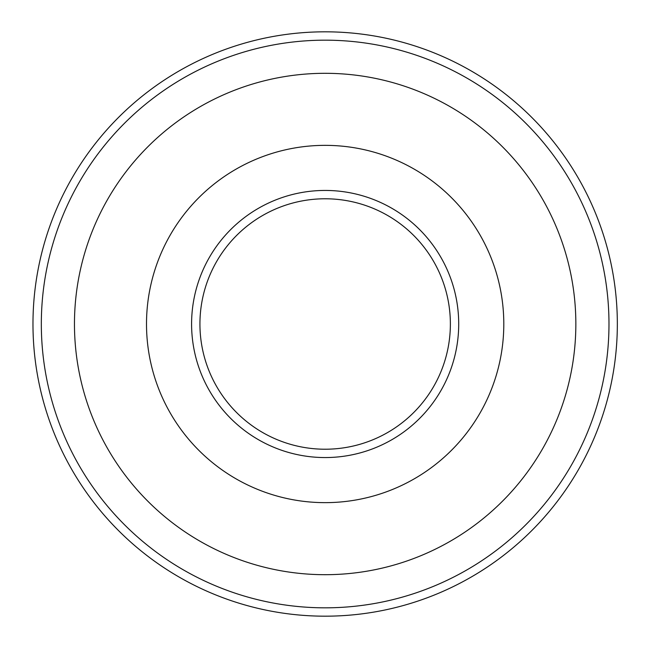<?xml version="1.0" encoding="UTF-8"?>
<svg xmlns="http://www.w3.org/2000/svg" width="648" height="648" viewBox="0 0 648 648"><rect width="100%" height="100%" fill="white"/><g stroke="black" fill="none" stroke-linecap="round" stroke-linejoin="round"><path stroke-width="0.49" stroke-dasharray="3.24 2.43" d="M146.505 324A178.646 178.646 0 0 0 414.477 478.71A178.646 178.646 0 0 0 414.477 169.29A178.646 178.646 0 0 0 146.505 324A178.646 178.646 0 0 0 414.477 478.71A178.646 178.646 0 0 0 414.477 169.29A178.646 178.646 0 0 0 146.505 324A178.646 178.646 0 0 0 414.477 478.71A178.646 178.646 0 0 0 414.477 169.29A178.646 178.646 0 0 0 146.505 324M199.932 324A125.218 125.218 0 0 0 387.763 432.443A125.218 125.218 0 0 0 387.763 215.557A125.218 125.218 0 0 0 199.932 324M74.463 324A250.687 250.687 0 0 0 450.498 541.104A250.687 250.687 0 0 0 450.498 106.896A250.687 250.687 0 0 0 74.463 324A250.687 250.687 0 0 0 450.498 541.104A250.687 250.687 0 0 0 450.498 106.896A250.687 250.687 0 0 0 74.463 324A250.687 250.687 0 0 0 450.498 541.104A250.687 250.687 0 0 0 450.498 106.896A250.687 250.687 0 0 0 74.463 324M32.975 324A292.175 292.175 0 0 0 471.242 577.036A292.175 292.175 0 0 0 471.242 70.964A292.175 292.175 0 0 0 32.975 324A292.175 292.175 0 0 0 471.242 577.036A292.175 292.175 0 0 0 471.242 70.964A292.175 292.175 0 0 0 32.975 324M191.589 324A133.569 133.569 0 0 0 391.935 439.668A133.569 133.569 0 0 0 391.935 208.332A133.569 133.569 0 0 0 191.589 324M41.326 324A283.832 283.832 0 0 0 467.07 569.803A283.832 283.832 0 0 0 467.07 78.197A283.832 283.832 0 0 0 41.326 324"/><path stroke-width="0.97" d="M199.932 324A125.218 125.218 0 0 0 387.763 432.443A125.218 125.218 0 0 0 387.763 215.557A125.218 125.218 0 0 0 199.932 324A125.218 125.218 0 0 0 387.763 432.443A125.218 125.218 0 0 0 387.763 215.557A125.218 125.218 0 0 0 199.932 324M146.505 324A178.646 178.646 0 0 0 414.477 478.71A178.646 178.646 0 0 0 414.477 169.29A178.646 178.646 0 0 0 146.505 324M74.463 324A250.687 250.687 0 0 0 450.498 541.104A250.687 250.687 0 0 0 450.498 106.896A250.687 250.687 0 0 0 74.463 324M32.975 324A292.175 292.175 0 0 0 471.242 577.036A292.175 292.175 0 0 0 471.242 70.964A292.175 292.175 0 0 0 32.975 324M191.589 324A133.569 133.569 0 0 0 391.935 439.668A133.569 133.569 0 0 0 391.935 208.332A133.569 133.569 0 0 0 191.589 324M41.326 324A283.832 283.832 0 0 0 467.07 569.803A283.832 283.832 0 0 0 467.07 78.197A283.832 283.832 0 0 0 41.326 324"/></g></svg>
